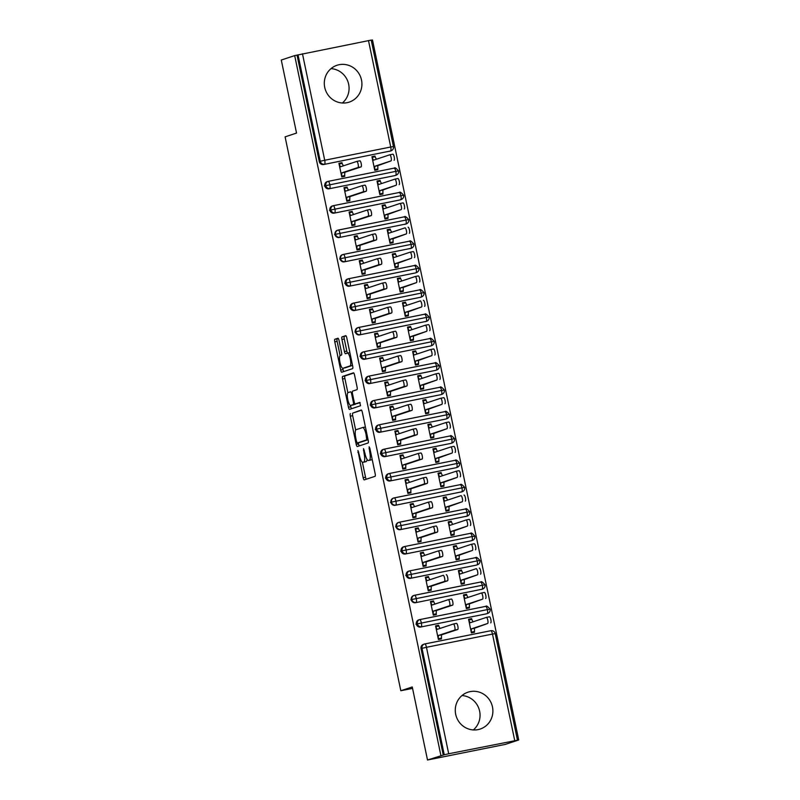 <?xml version="1.0" encoding="UTF-8"?>
<svg xmlns="http://www.w3.org/2000/svg" width="800" height="800" viewBox="0 0 800 800"><rect width="100%" height="100%" fill="white"/><g stroke="black" fill="none" stroke-linecap="round" stroke-linejoin="round"><path stroke-width="1.2" d="M357.93 450.49L363.16 477.7A2.44 0.63 -101.3 0 0 364.25 479.89L375.07 476.31A2.44 0.63 -101.3 0 0 375.17 473.72L369.87 448.33L369.11 446.79L369.71 451.9A7.82 2.01 -101.3 0 1 369.39 460.18L368.49 460.48A7.82 2.01 -101.3 0 1 368.43 460.49A7.82 2.01 -101.3 0 1 364.97 453.47L363.53 448.64L364.13 453.74A7.82 2.01 -101.3 0 1 363.81 462.03L362.91 462.32A7.82 2.01 -101.3 0 1 362.85 462.34A7.82 2.01 -101.3 0 1 359.39 455.31L357.93 450.49M331 68.63A19.41 18.75 -108.3 0 1 348.65 84.25A19.41 18.75 -108.3 0 1 342.37 103M361.5 80.01A19.41 18.75 -108.3 0 1 349.2 102.12A19.41 18.75 -108.3 0 1 324.72 87.38A19.41 18.75 -108.3 0 1 337.01 65.27A19.41 18.75 -108.3 0 1 361.5 80.01M473.34 729.93A19.41 18.75 71.7 0 0 479.63 711.18A19.41 18.75 71.7 0 0 461.97 695.56M492.47 706.93A19.41 18.75 -108.3 0 1 480.18 729.05A19.41 18.75 -108.3 0 1 455.69 714.31A19.41 18.75 -108.3 0 1 467.98 692.19A19.41 18.75 -108.3 0 1 492.47 706.93M339.02 340.44A2.44 0.63 -101.3 0 0 337.93 338.24A2.44 0.63 -101.3 0 0 337.92 338.24L334.88 339.25A2.44 0.63 -101.3 0 0 334.78 341.84L340.67 370.04A2.44 0.63 -101.3 0 0 341.75 372.23L352.58 368.65A2.44 0.63 -101.3 0 0 352.68 366.06L346.79 337.86A2.44 0.63 -101.3 0 0 345.71 335.67L342.03 336.88A2.44 0.63 -101.3 0 0 341.93 339.47L344.45 351.54A2.44 0.63 -101.3 0 0 345.53 353.74L347.36 353.13A6.53 1.68 -101.3 0 1 347.42 353.12A6.53 1.68 -101.3 0 1 350.33 359.09A6.53 1.68 -101.3 0 1 350.04 365.92L342.92 368.27A6.53 1.68 -101.3 0 1 342.87 368.28A6.53 1.68 -101.3 0 1 339.96 362.31A6.53 1.68 -101.3 0 1 340.25 355.49L341.44 355.09A2.44 0.63 -101.3 0 0 341.54 352.5L339.02 340.44M514.72 740.52L492.48 634.07L426.46 647.3L448.7 753.76L518.72 739.97L505.32 744.4L427.51 760L444.25 754.77L422.01 648.32L421.03 648.64L443.27 755.1M427.51 760L412.26 686.96L400.82 690.74L285.1 136.86L296.54 133.07L281.28 60.03L294.68 55.6L440.91 755.57M350.41 413.57A2.44 0.63 -101.3 0 0 350.31 416.16L356.2 444.36A2.44 0.63 -101.3 0 0 357.28 446.55L368.11 442.97A2.44 0.63 -101.3 0 0 368.21 440.39L362.32 412.19A2.44 0.63 -101.3 0 0 361.24 409.99A2.44 0.63 -101.3 0 0 361.22 410L352.77 413.1A2.44 0.63 -101.3 0 0 352.67 415.69L355.67 430.08M348.44 407.2L342.55 379A2.44 0.63 -101.3 0 1 342.65 376.41L353.45 372.83A2.44 0.63 -101.3 0 0 353.45 372.83A2.44 0.63 -101.3 0 1 354.55 375.03L357.08 387.09A2.44 0.63 -101.3 0 1 356.97 389.68L352.59 391.13A2.44 0.63 -101.3 0 0 352.49 393.72L354.16 401.73A2.44 0.63 -101.3 0 0 355.24 403.92A2.44 0.63 -101.3 0 0 355.26 403.92L359.83 402.41L360.52 405.75L349.54 409.39A2.44 0.63 -101.3 0 1 349.52 409.39A2.44 0.63 -101.3 0 1 348.44 407.2L350.79 406.72L350.53 405.44M400.82 690.74L412.55 688.39M448.7 753.76L444.25 754.77M294.68 55.6L371.22 40.09L393.46 146.55L390.73 147.01L368.49 40.55M371.26 40.25L372.49 40L518.72 739.97M471.63 618.64L468.57 619.26L471.41 632.89L474.48 632.28L474.46 628.25L487.66 623.48A3.11 0.8 -101.3 0 0 487.8 620.24A3.11 0.8 -101.3 0 0 486.41 617.39A3.11 0.8 -101.3 0 0 486.39 617.4L470.12 622.78L468.72 619.99L471.78 619.38L471.63 618.64L468.64 619.63M453.43 624.01L456.45 623.4A3.11 0.8 78.7 0 1 456.47 623.39A3.11 0.8 78.7 0 1 457.86 626.24A3.11 0.8 78.7 0 1 457.72 629.49L441.45 634.87L441.47 638.9L438.4 639.51L435.56 625.88L438.62 625.26L435.63 626.25M457.72 629.49L454.65 630.1A3.11 0.8 -101.3 0 0 454.79 626.85A3.11 0.8 -101.3 0 0 453.4 624.01L437.11 629.4L435.71 626.61L438.77 625.99L438.62 625.26M297.04 55.13L319.28 161.58L320.26 161.26L298.02 54.8M323.58 164.53L390.57 150.97L323.58 164.53A3.73 3.61 -108.3 0 1 319.28 161.58M421.03 648.64A3.73 3.61 -108.3 0 1 423.39 644.39L424.37 644.06A3.73 3.61 -108.3 0 1 424.78 643.95A3.73 0.96 -101.3 0 0 424.78 643.95A3.73 3.73 0 0 0 424.37 644.06A3.73 3.61 -108.3 0 0 422.01 648.32L426.46 647.3A3.73 0.96 -101.3 0 0 424.81 643.95L490.83 630.71A3.73 0.96 -101.3 0 0 490.8 630.72L424.84 643.94M302.47 53.79L324.71 160.25L390.73 147.01A3.73 0.96 -101.3 0 1 390.57 150.97A3.73 3.61 71.7 0 0 390.98 150.86L390 151.18A3.73 3.61 -108.3 0 1 389.59 151.29M324.36 185.93L395.81 171.36A3.73 0.96 -101.3 0 1 395.66 175.31A3.73 3.61 71.7 0 0 396.07 175.2L395.09 175.53A3.73 3.61 -108.3 0 1 394.68 175.64L328.66 188.87A3.73 3.61 -108.3 0 1 326.75 181.8L327.73 181.48A3.73 3.61 -108.3 0 1 328.14 181.37L328.14 181.37A3.73 0.96 -101.3 0 0 328.14 181.37L394.19 168.12A3.73 0.96 -101.3 0 0 394.16 168.13L328.2 181.35M328.66 188.87L394.68 175.64M374.99 156.06L371.93 156.67L374.77 170.31L377.84 169.69L377.82 165.66L391.02 160.9A3.11 0.8 -101.3 0 0 391.16 157.65A3.11 0.8 -101.3 0 0 389.77 154.8A3.11 0.8 -101.3 0 0 389.75 154.81L373.48 160.19L372.08 157.4L375.14 156.79L374.99 156.06L372 157.04M356.79 161.42L359.81 160.81A3.11 0.8 78.7 0 1 359.83 160.81A3.11 0.8 78.7 0 1 361.22 163.65A3.11 0.8 78.7 0 1 361.08 166.9L358.01 167.51A3.11 0.8 -101.3 0 0 358.15 164.27A3.11 0.8 -101.3 0 0 356.76 161.42A3.11 0.8 -101.3 0 0 356.74 161.43L340.47 166.81L339.07 164.02L342.13 163.41L341.98 162.67L338.92 163.29L341.77 176.92L344.83 176.31L344.68 175.58L341.69 176.57M329.45 210.28L400.9 195.7A3.73 0.96 -101.3 0 1 400.75 199.66A3.73 3.61 71.7 0 0 401.15 199.55L400.18 199.88A3.73 3.61 -108.3 0 1 399.77 199.98L333.75 213.22A3.73 3.61 -108.3 0 1 331.84 206.15L332.82 205.82A3.73 3.61 -108.3 0 1 333.22 205.71L333.23 205.71A3.73 0.96 -101.3 0 0 333.23 205.71L399.27 192.47A3.73 0.96 -101.3 0 0 399.25 192.48L333.29 205.7M333.75 213.22L399.77 199.98M380.08 180.4L377.01 181.02L379.86 194.65L382.93 194.04L382.9 190.01L396.11 185.24A3.11 0.8 -101.3 0 0 396.25 181.99A3.11 0.8 -101.3 0 0 394.86 179.15A3.11 0.8 -101.3 0 0 394.84 179.16L378.57 184.54L377.16 181.75L380.23 181.13L380.08 180.4L377.09 181.39M361.88 185.76L364.89 185.16A3.11 0.8 78.7 0 1 364.92 185.15A3.11 0.8 78.7 0 1 366.3 188A3.11 0.8 78.7 0 1 366.16 191.25L363.1 191.86A3.11 0.8 -101.3 0 0 363.24 188.61A3.11 0.8 -101.3 0 0 361.85 185.77L345.56 191.16L344.16 188.37L347.22 187.75L347.07 187.02L344 187.64L346.85 201.27L349.92 200.66L349.76 199.93L346.78 200.91M338.84 237.57A3.73 3.61 -108.3 0 1 336.92 230.49L337.9 230.17A3.73 3.61 -108.3 0 1 338.31 230.06L338.31 230.06A3.73 0.96 -101.3 0 1 338.34 230.05L404.33 216.82A3.73 0.96 -101.3 0 0 404.33 216.82C404.72 218.06 403.72 213.83 408.72 219.59L405.99 220.05A3.73 0.96 -101.3 0 0 404.36 216.82L337.9 230.17A3.73 3.61 -108.3 0 0 335.51 234.3L405.99 220.05A3.73 0.96 -101.3 0 1 405.83 224.01L338.84 237.57L405.83 224.01A3.73 3.61 71.7 0 0 406.24 223.9L405.26 224.22A3.73 3.61 -108.3 0 1 404.85 224.33M385.16 204.75L382.1 205.36L384.95 219L388.01 218.38L387.99 214.36L401.19 209.59A3.11 0.8 -101.3 0 0 401.33 206.34A3.11 0.8 -101.3 0 0 399.95 203.5A3.11 0.8 -101.3 0 0 399.92 203.5L383.65 208.89L382.25 206.1L385.32 205.48L385.16 204.75L382.18 205.74M370 209.5L366.94 210.11L369.98 209.51A3.11 0.8 78.7 0 1 370 209.5A3.11 0.8 78.7 0 1 371.39 212.34A3.11 0.8 78.7 0 1 371.25 215.59L368.18 216.21A3.11 0.8 -101.3 0 0 368.32 212.96A3.11 0.8 -101.3 0 0 366.94 210.11A3.11 0.8 -101.3 0 0 366.91 210.12L350.64 215.5L349.24 212.71L352.31 212.1L352.15 211.37L349.09 211.98L351.94 225.62L355 225L354.85 224.27L351.86 225.26M343.92 261.91A3.73 3.61 -108.3 0 1 342.01 254.84L342.99 254.52A3.73 3.61 -108.3 0 1 343.4 254.41L343.4 254.41A3.73 0.96 -101.3 0 1 343.43 254.4L409.42 241.17A3.73 0.96 -101.3 0 1 409.45 241.16C409.81 242.41 408.81 238.18 413.81 243.94L411.07 244.4A3.73 0.96 -101.3 0 0 409.45 241.16L342.99 254.52A3.73 3.61 -108.3 0 0 340.6 258.65L411.07 244.4A3.73 0.96 -101.3 0 1 410.92 248.35L343.92 261.91L410.92 248.35A3.73 3.61 71.7 0 0 411.33 248.24L410.35 248.57A3.73 3.61 -108.3 0 1 409.94 248.68M390.25 229.1L387.18 229.71L390.03 243.35L393.1 242.73L393.07 238.7L406.28 233.94A3.11 0.8 -101.3 0 0 406.42 230.69A3.11 0.8 -101.3 0 0 405.03 227.84A3.11 0.8 -101.3 0 0 405.01 227.85L388.74 233.23L387.34 230.44L390.4 229.83L390.25 229.1L387.26 230.09M372.05 234.46L375.06 233.85A3.11 0.8 78.7 0 1 375.09 233.85A3.11 0.8 78.7 0 1 376.47 236.69A3.11 0.8 78.7 0 1 376.34 239.94L373.27 240.55A3.11 0.8 -101.3 0 0 373.41 237.31A3.11 0.8 -101.3 0 0 372.02 234.46L355.73 239.85L354.33 237.06L357.39 236.45L357.24 235.72L354.18 236.33L357.02 249.96L360.09 249.35L359.94 248.62L356.95 249.61M344.71 283.32L416.16 268.74A3.73 0.96 -101.3 0 1 416 272.7A3.73 3.61 71.7 0 0 416.41 272.59L415.44 272.92A3.73 3.61 -108.3 0 1 415.03 273.02L349.01 286.26A3.73 3.61 -108.3 0 1 347.1 279.19L348.07 278.86A3.73 3.61 -108.3 0 1 348.48 278.75L348.49 278.75A3.73 0.96 -101.3 0 0 348.49 278.75L414.53 265.51A3.73 0.96 -101.3 0 0 414.5 265.52L348.55 278.74M349.01 286.26L415.03 273.02M395.34 253.44L392.27 254.06L395.12 267.69L398.18 267.08L398.16 263.05L411.37 258.28A3.11 0.8 -101.3 0 0 411.51 255.03A3.11 0.8 -101.3 0 0 410.12 252.19A3.11 0.8 -101.3 0 0 410.09 252.2L393.82 257.58L392.42 254.79L395.49 254.17L395.34 253.44L392.35 254.43M377.14 258.8L380.15 258.2A3.11 0.8 78.7 0 1 380.18 258.19A3.11 0.8 78.7 0 1 381.56 261.04A3.11 0.8 78.7 0 1 381.42 264.29L378.36 264.9A3.11 0.8 -101.3 0 0 378.5 261.65A3.11 0.8 -101.3 0 0 377.11 258.81L360.82 264.2L359.41 261.41L362.48 260.79L362.33 260.06L359.26 260.68L362.11 274.31L365.18 273.7L365.02 272.97L362.04 273.95M349.79 307.66L421.25 293.09A3.73 0.96 -101.3 0 1 421.09 297.05A3.73 3.61 71.7 0 0 421.5 296.94L420.52 297.26A3.73 3.61 -108.3 0 1 420.11 297.37L354.09 310.61A3.73 3.61 -108.3 0 1 352.18 303.53L353.16 303.21A3.73 3.61 -108.3 0 1 353.57 303.1L353.57 303.1A3.73 0.96 -101.3 0 1 353.6 303.09L419.62 289.86A3.73 0.96 -101.3 0 0 419.59 289.86C419.98 291.1 418.98 286.87 423.98 292.63L421.25 293.09A3.73 0.96 -101.3 0 0 419.62 289.86L353.63 303.09M354.09 310.61L420.11 297.37M400.42 277.79L397.36 278.41L400.21 292.04L403.27 291.42L403.25 287.4L416.45 282.63A3.11 0.8 -101.3 0 0 416.59 279.38A3.11 0.8 -101.3 0 0 415.21 276.54A3.11 0.8 -101.3 0 0 415.18 276.54L398.91 281.93L397.51 279.14L400.58 278.52L400.42 277.79L397.44 278.78M385.26 282.54L382.2 283.15L385.24 282.55A3.11 0.8 78.7 0 1 385.26 282.54A3.11 0.8 78.7 0 1 386.65 285.38A3.11 0.8 78.7 0 1 386.51 288.63L383.44 289.25A3.11 0.8 -101.3 0 0 383.58 286A3.11 0.8 -101.3 0 0 382.2 283.15A3.11 0.8 -101.3 0 0 382.17 283.16L365.9 288.54L364.5 285.75L367.57 285.14L367.41 284.41L364.35 285.02L367.2 298.66L370.26 298.04L370.11 297.31L367.12 298.3M359.18 334.95A3.73 3.61 -108.3 0 1 357.27 327.88L358.25 327.56A3.73 3.61 -108.3 0 1 358.66 327.45L358.66 327.45A3.73 0.96 -101.3 0 1 358.69 327.44L424.68 314.21A3.73 0.96 -101.3 0 0 424.68 314.21C425.07 315.45 424.07 311.22 429.07 316.98L426.33 317.44A3.73 0.96 -101.3 0 0 424.71 314.2L358.25 327.56A3.73 3.61 -108.3 0 0 355.86 331.69L426.33 317.44A3.73 0.96 -101.3 0 1 426.18 321.39L359.18 334.95L426.18 321.39A3.73 3.61 71.7 0 0 426.59 321.29L425.61 321.61A3.73 3.61 -108.3 0 1 425.2 321.72M405.51 302.14L402.44 302.75L405.29 316.39L408.36 315.77L408.33 311.74L421.54 306.98A3.11 0.8 -101.3 0 0 421.68 303.73A3.11 0.8 -101.3 0 0 420.29 300.88A3.11 0.8 -101.3 0 0 420.27 300.89L404 306.27L402.6 303.48L405.66 302.87L405.51 302.14L402.52 303.13M390.35 306.89L387.28 307.5L390.32 306.89A3.11 0.8 78.7 0 1 390.35 306.89A3.11 0.8 78.7 0 1 391.73 309.73A3.11 0.8 78.7 0 1 391.6 312.98L388.53 313.59A3.11 0.8 -101.3 0 0 388.67 310.35A3.11 0.8 -101.3 0 0 387.28 307.5A3.11 0.8 -101.3 0 0 387.26 307.51L370.99 312.89L369.59 310.1L372.65 309.49L372.5 308.76L369.43 309.37L372.28 323L375.35 322.39L375.2 321.66L372.21 322.65M359.97 356.36L431.42 341.78A3.73 0.96 -101.3 0 1 431.26 345.74A3.73 3.61 71.7 0 0 431.67 345.63L430.69 345.96A3.73 3.61 -108.3 0 1 430.28 346.06L364.27 359.3A3.73 3.61 -108.3 0 1 362.35 352.23L363.33 351.9A3.73 3.61 -108.3 0 1 363.74 351.79L363.75 351.79A3.73 0.96 -101.3 0 0 363.75 351.79L429.79 338.55A3.73 0.96 -101.3 0 0 429.76 338.56L363.8 351.78M364.27 359.3L430.28 346.06M410.6 326.48L407.53 327.1L410.38 340.73L413.44 340.12L413.42 336.09L426.63 331.32A3.11 0.8 -101.3 0 0 426.76 328.07A3.11 0.8 -101.3 0 0 425.38 325.23A3.11 0.8 -101.3 0 0 425.35 325.24L409.08 330.62L407.68 327.83L410.75 327.21L410.6 326.48L407.61 327.47M392.39 331.84L395.41 331.24A3.11 0.8 78.7 0 1 395.43 331.23A3.11 0.8 78.7 0 1 396.82 334.08A3.11 0.8 78.7 0 1 396.68 337.33L393.62 337.94A3.11 0.8 -101.3 0 0 393.76 334.69A3.11 0.8 -101.3 0 0 392.37 331.85L376.07 337.24L374.67 334.45L377.74 333.83L377.59 333.1L374.52 333.72L377.37 347.35L380.43 346.74L380.28 346.01L377.29 346.99M365.05 380.7L436.5 366.13A3.73 0.96 -101.3 0 1 436.35 370.09A3.73 3.61 71.7 0 0 436.76 369.98L435.78 370.3A3.73 3.61 -108.3 0 1 435.37 370.41L369.35 383.65A3.73 3.61 -108.3 0 1 367.44 376.57L368.42 376.25A3.73 3.61 -108.3 0 1 368.83 376.14L368.83 376.14A3.73 0.96 -101.3 0 0 368.83 376.14L434.88 362.9A3.73 0.96 -101.3 0 0 434.85 362.9L368.89 376.13M369.35 383.65L435.37 370.41M415.68 350.83L412.62 351.45L415.46 365.08L418.53 364.46L418.51 360.44L431.71 355.67A3.11 0.8 -101.3 0 0 431.85 352.42A3.11 0.8 -101.3 0 0 430.46 349.58A3.11 0.8 -101.3 0 0 430.44 349.58L414.17 354.97L412.77 352.18L415.83 351.56L415.68 350.83L412.69 351.82M397.48 356.19L400.5 355.59A3.11 0.8 78.7 0 1 400.52 355.58A3.11 0.8 78.7 0 1 401.91 358.43A3.11 0.8 78.7 0 1 401.77 361.67L398.7 362.29A3.11 0.8 -101.3 0 0 398.84 359.04A3.11 0.8 -101.3 0 0 397.46 356.2L381.16 361.58L379.76 358.79L382.82 358.18L382.67 357.45L379.61 358.06L382.46 371.7L385.52 371.08L385.37 370.35L382.38 371.34M370.14 405.05L441.59 390.48A3.73 0.96 -101.3 0 1 441.44 394.43A3.73 3.61 71.7 0 0 441.85 394.33L440.87 394.65A3.73 3.61 -108.3 0 1 440.46 394.76L374.44 407.99A3.73 3.61 -108.3 0 1 372.53 400.92L373.51 400.6A3.73 3.61 -108.3 0 1 373.92 400.49L373.92 400.49A3.73 0.96 -101.3 0 1 373.95 400.48L439.97 387.24A3.73 0.96 -101.3 0 0 439.94 387.25C440.33 388.49 439.32 384.26 444.33 390.02L441.59 390.48A3.73 0.96 -101.3 0 0 439.97 387.24L373.98 400.48M374.44 407.99L440.46 394.76M420.77 375.18L417.7 375.79L420.55 389.43L423.62 388.81L423.59 384.78L436.8 380.02A3.11 0.8 -101.3 0 0 436.94 376.77A3.11 0.8 -101.3 0 0 435.55 373.92A3.11 0.8 -101.3 0 0 435.53 373.93L419.26 379.31L417.86 376.52L420.92 375.91L420.77 375.18L417.78 376.17M405.61 379.93L402.54 380.54L405.58 379.93A3.11 0.8 78.7 0 1 405.61 379.93A3.11 0.8 78.7 0 1 406.99 382.77A3.11 0.8 78.7 0 1 406.85 386.02L403.79 386.63A3.11 0.8 -101.3 0 0 403.93 383.39A3.11 0.8 -101.3 0 0 402.54 380.54A3.11 0.8 -101.3 0 0 402.52 380.55L386.25 385.93L384.85 383.14L387.91 382.53L387.76 381.8L384.69 382.41L387.54 396.04L390.61 395.43L390.45 394.7L387.47 395.69M375.23 429.4L446.68 414.82A3.73 0.96 -101.3 0 1 446.52 418.78A3.73 3.61 71.7 0 0 446.93 418.67L445.95 419A3.73 3.61 -108.3 0 1 445.54 419.1L379.53 432.34A3.73 3.61 -108.3 0 1 377.61 425.27L378.59 424.94A3.73 3.61 -108.3 0 1 379 424.83L379 424.83A3.73 0.96 -101.3 0 1 379.03 424.83L445.05 411.59A3.73 0.96 -101.3 0 0 445.02 411.6L379.06 424.82M379.53 432.34L445.54 419.1M425.85 399.52L422.79 400.14L425.64 413.77L428.7 413.16L428.68 409.13L441.88 404.36A3.11 0.8 -101.3 0 0 442.02 401.12A3.11 0.8 -101.3 0 0 440.64 398.27A3.11 0.8 -101.3 0 0 440.61 398.28L424.34 403.66L422.94 400.87L426.01 400.25L425.85 399.52L422.87 400.51M410.69 404.27L407.63 404.89L410.67 404.28A3.11 0.8 78.7 0 1 410.69 404.27A3.11 0.8 78.7 0 1 412.08 407.12A3.11 0.8 78.7 0 1 411.94 410.37L408.88 410.98A3.11 0.8 -101.3 0 0 409.01 407.73A3.11 0.8 -101.3 0 0 407.63 404.89A3.11 0.8 -101.3 0 0 407.6 404.89L391.33 410.28L389.93 407.49L393 406.87L392.84 406.14L389.78 406.76L392.63 420.39L395.69 419.78L395.54 419.05L392.55 420.03M380.31 453.74L451.76 439.17A3.73 0.96 -101.3 0 1 451.61 443.13A3.73 3.61 71.7 0 0 452.02 443.02L451.04 443.34A3.73 3.61 -108.3 0 1 450.63 443.45L384.61 456.69A3.73 3.61 -108.3 0 1 382.7 449.61L383.68 449.29A3.73 3.61 -108.3 0 1 384.09 449.18L384.09 449.18A3.73 0.96 -101.3 0 1 384.12 449.17L450.14 435.94A3.73 0.96 -101.3 0 0 450.11 435.94L384.15 449.17M384.61 456.69L450.63 443.45M430.94 423.87L427.88 424.49L430.72 438.12L433.79 437.51L433.76 433.48L446.97 428.71A3.11 0.8 -101.3 0 0 447.11 425.46A3.11 0.8 -101.3 0 0 445.72 422.62A3.11 0.8 -101.3 0 0 445.7 422.62L429.43 428.01L428.03 425.22L431.09 424.6L430.94 423.87L427.95 424.86M412.74 429.23L415.76 428.63A3.11 0.8 78.7 0 1 415.78 428.62A3.11 0.8 78.7 0 1 417.17 431.47A3.11 0.8 78.7 0 1 417.03 434.71L413.96 435.33A3.11 0.8 -101.3 0 0 414.1 432.08A3.11 0.8 -101.3 0 0 412.71 429.24L396.42 434.62L395.02 431.83L398.08 431.22L397.93 430.49L394.87 431.1L397.71 444.74L400.78 444.12L400.63 443.39L397.64 444.38M385.4 478.09L456.85 463.52A3.73 0.96 -101.3 0 1 456.69 467.47A3.73 3.61 71.7 0 0 457.1 467.37L456.13 467.69A3.73 3.61 -108.3 0 1 455.72 467.8L389.7 481.03A3.73 3.61 -108.3 0 1 387.79 473.96L388.76 473.64A3.73 3.61 -108.3 0 1 389.17 473.53L389.18 473.53A3.73 0.96 -101.3 0 1 389.21 473.52L455.22 460.28A3.73 0.96 -101.3 0 0 455.19 460.29C455.58 461.53 454.58 457.3 459.59 463.06L456.85 463.52A3.73 0.96 -101.3 0 0 455.22 460.28L389.24 473.52M389.7 481.03L455.72 467.8M436.03 448.22L432.96 448.83L435.81 462.47L438.87 461.85L438.85 457.83L452.06 453.06A3.11 0.8 -101.3 0 0 452.2 449.81A3.11 0.8 -101.3 0 0 450.81 446.96A3.11 0.8 -101.3 0 0 450.79 446.97L434.51 452.35L433.11 449.56L436.18 448.95L436.03 448.22L433.04 449.21M417.83 453.58L420.84 452.97A3.11 0.8 78.7 0 1 420.87 452.97A3.11 0.8 78.7 0 1 422.25 455.81A3.11 0.8 78.7 0 1 422.11 459.06L419.05 459.68A3.11 0.8 -101.3 0 0 419.19 456.43A3.11 0.8 -101.3 0 0 417.8 453.58L401.51 458.97L400.11 456.18L403.17 455.57L403.02 454.84L399.95 455.45L402.8 469.08L405.87 468.47L405.71 467.74L402.73 468.73M394.78 505.38A3.73 3.61 -108.3 0 1 392.87 498.31L393.85 497.98A3.73 3.61 -108.3 0 1 394.26 497.87L394.26 497.87A3.73 0.96 -101.3 0 1 394.29 497.87L460.28 484.64A3.73 0.96 -101.3 0 0 460.28 484.64C460.67 485.88 459.67 481.64 464.67 487.41L461.94 487.86A3.73 0.96 -101.3 0 0 460.31 484.63L393.85 497.98A3.73 3.61 -108.3 0 0 391.46 502.11L461.94 487.86A3.73 0.96 -101.3 0 1 461.78 491.82L394.78 505.38L461.78 491.82A3.73 3.61 71.7 0 0 462.19 491.71L461.21 492.04A3.73 3.61 -108.3 0 1 460.8 492.14M441.11 472.56L438.05 473.18L440.9 486.81L443.96 486.2L443.94 482.17L457.14 477.4A3.11 0.8 -101.3 0 0 457.28 474.16A3.11 0.8 -101.3 0 0 455.9 471.31A3.11 0.8 -101.3 0 0 455.87 471.32L439.6 476.7L438.2 473.91L441.27 473.29L441.11 472.56L438.13 473.55M425.95 477.31L422.89 477.93L425.93 477.32A3.11 0.8 78.7 0 1 425.95 477.31A3.11 0.8 78.7 0 1 427.34 480.16A3.11 0.8 78.7 0 1 427.2 483.41L424.13 484.02A3.11 0.8 -101.3 0 0 424.27 480.77A3.11 0.8 -101.3 0 0 422.89 477.93A3.11 0.8 -101.3 0 0 422.86 477.94L406.59 483.32L405.19 480.53L408.26 479.91L408.1 479.18L405.04 479.8L407.89 493.43L410.95 492.82L410.8 492.09L407.81 493.07M399.87 529.73A3.73 3.61 -108.3 0 1 397.96 522.65L398.94 522.33A3.73 3.61 -108.3 0 1 399.35 522.22L399.35 522.22A3.73 0.96 -101.3 0 1 399.38 522.21L465.37 508.98A3.73 0.96 -101.3 0 1 465.4 508.98C465.76 510.23 464.76 505.99 469.76 511.75L467.02 512.21A3.73 0.96 -101.3 0 0 465.4 508.98L398.94 522.33A3.73 3.61 -108.3 0 0 396.55 526.46L467.02 512.21A3.73 0.96 -101.3 0 1 466.87 516.17L399.87 529.73L466.87 516.17A3.73 3.61 71.7 0 0 467.28 516.06L466.3 516.38A3.73 3.61 -108.3 0 1 465.89 516.49M446.2 496.91L443.13 497.53L445.98 511.16L449.05 510.55L449.02 506.52L462.23 501.75A3.11 0.8 -101.3 0 0 462.37 498.5A3.11 0.8 -101.3 0 0 460.98 495.66A3.11 0.8 -101.3 0 0 460.96 495.66L444.69 501.05L443.29 498.26L446.35 497.64L446.2 496.91L443.21 497.9M428 502.27L431.01 501.67A3.11 0.8 78.7 0 1 431.04 501.66A3.11 0.8 78.7 0 1 432.42 504.51A3.11 0.8 78.7 0 1 432.29 507.75L429.22 508.37A3.11 0.8 -101.3 0 0 429.36 505.12A3.11 0.8 -101.3 0 0 427.97 502.28L411.68 507.66L410.28 504.87L413.34 504.26L413.19 503.53L410.13 504.14L412.97 517.78L416.04 517.16L415.89 516.43L412.9 517.42M400.66 551.13L472.11 536.56A3.73 0.96 -101.3 0 1 471.95 540.51A3.73 3.61 71.7 0 0 472.36 540.41L471.38 540.73A3.73 3.61 -108.3 0 1 470.98 540.84L404.96 554.07A3.73 3.61 -108.3 0 1 403.05 547L404.02 546.68A3.73 3.61 -108.3 0 1 404.43 546.57L404.44 546.57A3.73 0.96 -101.3 0 0 404.44 546.57L470.48 533.32A3.73 0.96 -101.3 0 0 470.45 533.33L404.49 546.56M404.96 554.07L470.98 540.84M451.29 521.26L448.22 521.87L451.07 535.51L454.13 534.89L454.11 530.87L467.32 526.1A3.11 0.8 -101.3 0 0 467.45 522.85A3.11 0.8 -101.3 0 0 466.07 520A3.11 0.8 -101.3 0 0 466.04 520.01L449.77 525.39L448.37 522.6L451.44 521.99L451.29 521.26L448.3 522.25M433.08 526.62L436.1 526.01A3.11 0.8 78.7 0 1 436.12 526.01A3.11 0.8 78.7 0 1 437.51 528.85A3.11 0.8 78.7 0 1 437.37 532.1L434.31 532.72A3.11 0.8 -101.3 0 0 434.45 529.47A3.11 0.8 -101.3 0 0 433.06 526.62A3.11 0.8 -101.3 0 0 433.04 526.63L416.76 532.01L415.36 529.22L418.43 528.61L418.28 527.88L415.21 528.49L418.06 542.12L421.12 541.51L420.97 540.78L417.99 541.77M405.74 575.48L477.19 560.91A3.73 0.96 -101.3 0 1 477.04 564.86A3.73 3.61 71.7 0 0 477.45 564.75L476.47 565.08A3.73 3.61 -108.3 0 1 476.06 565.18L410.04 578.42A3.73 3.61 -108.3 0 1 408.13 571.35L409.11 571.02A3.73 3.61 -108.3 0 1 409.52 570.91L409.52 570.91A3.73 0.96 -101.3 0 1 409.55 570.91L475.57 557.67A3.73 0.96 -101.3 0 0 475.54 557.68L409.58 570.9M410.04 578.42L476.06 565.18M456.37 545.6L453.31 546.22L456.16 559.85L459.22 559.24L459.2 555.21L472.4 550.44A3.11 0.8 -101.3 0 0 472.54 547.2A3.11 0.8 -101.3 0 0 471.15 544.35A3.11 0.8 -101.3 0 0 471.13 544.36L454.86 549.74L453.46 546.95L456.52 546.34L456.37 545.6L453.38 546.59M441.21 550.35L438.15 550.97L441.19 550.36A3.11 0.8 78.7 0 1 441.21 550.35A3.11 0.8 78.7 0 1 442.6 553.2A3.11 0.8 78.7 0 1 442.46 556.45L439.39 557.06A3.11 0.8 -101.3 0 0 439.53 553.81A3.11 0.8 -101.3 0 0 438.15 550.97A3.11 0.8 -101.3 0 0 438.12 550.98L421.85 556.36L420.45 553.57L423.52 552.95L423.36 552.22L420.3 552.84L423.15 566.47L426.21 565.86L426.06 565.13L423.07 566.11M415.13 602.77A3.73 3.61 -108.3 0 1 413.22 595.69L414.2 595.37A3.73 3.61 -108.3 0 1 414.61 595.26L414.61 595.26A3.73 0.96 -101.3 0 1 414.64 595.25L480.63 582.02A3.73 0.96 -101.3 0 0 480.63 582.02C481.02 583.27 480.01 579.03 485.02 584.79L482.28 585.25A3.73 0.96 -101.3 0 0 480.66 582.02L414.2 595.37A3.73 3.61 -108.3 0 0 411.81 599.5L482.28 585.25A3.73 0.96 -101.3 0 1 482.13 589.21L415.13 602.77L482.13 589.21A3.73 3.61 71.7 0 0 482.54 589.1L481.56 589.42A3.73 3.61 -108.3 0 1 481.15 589.53M461.46 569.95L458.39 570.57L461.24 584.2L464.31 583.59L464.28 579.56L477.49 574.79A3.11 0.8 -101.3 0 0 477.63 571.54A3.11 0.8 -101.3 0 0 476.24 568.7A3.11 0.8 -101.3 0 0 476.22 568.7L459.95 574.09L458.55 571.3L461.61 570.68L461.46 569.95L458.47 570.94M446.3 574.7L446.27 574.71A3.11 0.8 78.7 0 1 446.3 574.7A3.11 0.8 78.7 0 1 447.68 577.55A3.11 0.8 78.7 0 1 447.54 580.79L444.48 581.41A3.11 0.8 -101.3 0 0 444.62 578.16A3.11 0.8 -101.3 0 0 443.23 575.32A3.11 0.8 -101.3 0 0 443.21 575.32L426.94 580.7L425.54 577.91L428.6 577.3L428.45 576.57L425.38 577.18L428.23 590.82L431.3 590.2L431.14 589.47L428.16 590.46M415.92 624.17L487.37 609.6A3.73 0.96 -101.3 0 1 487.21 613.55A3.73 3.61 71.7 0 0 487.62 613.45L486.64 613.77A3.73 3.61 -108.3 0 1 486.23 613.88L420.22 627.11A3.73 3.61 -108.3 0 1 418.3 620.04L419.28 619.72A3.73 3.61 -108.3 0 1 419.69 619.61L419.69 619.61A3.73 0.96 -101.3 0 0 419.69 619.61L485.74 606.36A3.73 0.96 -101.3 0 0 485.71 606.37L419.75 619.6M420.22 627.11L486.23 613.88M466.54 594.3L463.48 594.91L466.33 608.55L469.39 607.93L469.37 603.91L482.57 599.14A3.11 0.8 -101.3 0 0 482.71 595.89A3.11 0.8 -101.3 0 0 481.33 593.04A3.11 0.8 -101.3 0 0 481.3 593.05L465.03 598.43L463.63 595.64L466.7 595.03L466.54 594.3L463.56 595.29M448.34 599.66L451.36 599.05A3.11 0.8 78.7 0 1 451.38 599.05A3.11 0.8 78.7 0 1 452.77 601.89A3.11 0.8 78.7 0 1 452.63 605.14L449.57 605.76A3.11 0.8 -101.3 0 0 449.7 602.51A3.11 0.8 -101.3 0 0 448.32 599.66L432.02 605.05L430.62 602.26L433.69 601.65L433.54 600.92L430.47 601.53L433.32 615.16L436.38 614.55L436.23 613.82L433.24 614.81M490.1 609.14C485.1 603.38 486.1 607.61 485.74 606.36A3.73 0.96 -101.3 0 1 487.37 609.6L490.1 609.14A3.73 3.73 0 0 1 487.62 613.45M433.54 600.92L430.55 601.9M428.45 576.57L425.46 577.56M423.36 552.22L420.38 553.21M418.28 527.88L415.29 528.86M413.19 503.53L410.2 504.52M408.1 479.18L405.12 480.17M403.02 454.84L400.03 455.82M397.93 430.49L394.94 431.48M392.84 406.14L389.86 407.13M387.76 381.8L384.77 382.78M382.67 357.45L379.69 358.44M377.59 333.1L374.6 334.09M372.5 308.76L369.51 309.74M367.41 284.41L364.43 285.4M362.33 260.06L359.34 261.05M357.24 235.72L354.25 236.7M352.15 211.37L349.17 212.36M347.07 187.02L344.08 188.01M341.98 162.67L338.99 163.66M410.83 599.82L411.81 599.5A3.73 3.61 -108.3 0 0 416.11 602.44A3.73 0.96 -101.3 0 0 416.26 598.49A3.73 0.96 -101.3 0 0 414.64 595.25M479.93 560.45C474.93 554.68 475.93 558.92 475.57 557.67A3.73 0.96 -101.3 0 1 477.19 560.91L479.93 560.45A3.73 3.73 0 0 1 477.45 564.75M474.84 536.1C469.84 530.34 470.84 534.57 470.48 533.32A3.73 0.96 -101.3 0 1 472.11 536.56L474.84 536.1A3.73 3.73 0 0 1 472.36 540.41M395.57 526.78L396.55 526.46A3.73 3.61 -108.3 0 0 400.85 529.4A3.73 0.96 -101.3 0 0 401 525.45A3.73 0.96 -101.3 0 0 399.38 522.21M390.48 502.44L391.46 502.11A3.73 3.61 -108.3 0 0 395.76 505.06A3.73 0.96 -101.3 0 0 395.92 501.1A3.73 0.96 -101.3 0 0 394.29 497.87M454.5 438.71C449.5 432.95 450.5 437.19 450.14 435.94A3.73 0.96 -101.3 0 1 451.76 439.17L454.5 438.71A3.73 3.73 0 0 1 452.02 443.02M449.41 414.36C444.41 408.6 445.41 412.84 445.05 411.59A3.73 0.96 -101.3 0 1 446.68 414.82L449.41 414.36A3.73 3.73 0 0 1 446.93 418.67M439.24 365.67C434.24 359.91 435.24 364.15 434.88 362.9A3.73 0.96 -101.3 0 1 436.5 366.13L439.24 365.67A3.73 3.73 0 0 1 436.76 369.98M434.15 341.32C429.15 335.56 430.15 339.8 429.79 338.55A3.73 0.96 -101.3 0 1 431.42 341.78L434.15 341.32A3.73 3.73 0 0 1 431.67 345.63M354.88 332.01L355.86 331.69A3.73 3.61 -108.3 0 0 360.16 334.63A3.73 0.96 -101.3 0 0 360.31 330.67A3.73 0.96 -101.3 0 0 358.69 327.44M418.9 268.28C413.89 262.52 414.89 266.76 414.53 265.51A3.73 0.96 -101.3 0 1 416.16 268.74L418.9 268.28A3.73 3.73 0 0 1 416.41 272.59M339.62 258.97L340.6 258.65A3.73 3.61 -108.3 0 0 344.9 261.59A3.73 0.96 -101.3 0 0 345.05 257.63A3.73 0.96 -101.3 0 0 343.43 254.4M334.54 234.62L335.51 234.3A3.73 3.61 -108.3 0 0 339.81 237.24A3.73 0.96 -101.3 0 0 339.97 233.29A3.73 0.96 -101.3 0 0 338.34 230.05M403.64 195.24C398.63 189.48 399.64 193.72 399.27 192.47A3.73 0.96 -101.3 0 1 400.9 195.7L403.64 195.24A3.73 3.73 0 0 1 401.15 199.55M398.55 170.9C393.55 165.13 394.55 169.37 394.19 168.12A3.73 0.96 -101.3 0 1 395.81 171.36L398.55 170.9A3.73 3.73 0 0 1 396.07 175.2M365.14 461.88A7.82 2.01 -101.3 0 0 365.2 461.87A7.82 2.01 -101.3 0 0 365.26 461.85L362.91 462.32M367.03 459.34A7.82 2.01 -101.3 0 1 366.16 461.55L365.26 461.85M370.72 460.03A7.82 2.01 -101.3 0 0 370.79 460.02A7.82 2.01 -101.3 0 0 370.85 460L368.49 460.48M372.17 459.33A7.82 2.01 -101.3 0 1 371.75 459.71L370.85 460M362.39 462.25L365.52 477.22A2.44 0.63 -101.3 0 0 366.28 479.22M361.56 410.19L352.77 413.1M358.33 442.77L358.56 443.89A2.44 0.63 -101.3 0 0 359.31 445.88M356.49 441.45L357.26 442.99L366.75 439.85L366.09 434.57A7.82 2.01 -101.3 0 0 362.64 427.54A7.82 2.01 -101.3 0 0 362.58 427.56L356.09 429.7A7.82 2.01 -101.3 0 0 355.77 437.99L356.49 441.45M359.59 442.52L368.07 439.72M365.45 427.16A7.82 2.01 -101.3 0 0 364.99 427.07A7.82 2.01 -101.3 0 0 364.93 427.09L362.7 427.53M347.87 392.74L344.9 378.52L342.55 379M353.8 373.03L345 375.94A2.44 0.63 -101.3 0 0 344.9 378.52M357.6 403.45L355.24 403.92L357.62 403.44A2.44 0.63 -101.3 0 0 357.6 403.45A2.44 0.63 -101.3 0 0 357.62 403.44L360.12 402.62M348.04 392.64A6.53 1.68 -101.3 0 0 347.75 399.46A6.53 1.68 -101.3 0 0 350.66 405.44A6.53 1.68 -101.3 0 0 350.71 405.42L353.22 404.59A2.44 0.63 -101.3 0 0 353.32 402L351.65 394A2.44 0.63 -101.3 0 0 350.57 391.8A2.44 0.63 -101.3 0 0 350.55 391.81L348.04 392.64M352.97 404.97A6.53 1.68 -101.3 0 0 353.02 404.96A6.53 1.68 -101.3 0 0 353.07 404.95L350.71 405.42M355.78 403.81A2.44 0.63 -101.3 0 1 355.58 404.12L353.07 404.95M350.79 406.72A2.44 0.63 -101.3 0 0 351.55 408.72M345.17 367.82A6.53 1.68 -101.3 0 0 345.23 367.81A6.53 1.68 -101.3 0 0 345.28 367.8L342.92 368.27M352.54 365.37A6.53 1.68 -101.3 0 1 352.39 365.44L345.28 367.8M349.88 352.64A6.53 1.68 -101.3 0 0 349.77 352.65A6.53 1.68 -101.3 0 0 349.72 352.66L347.47 353.11M346.04 335.87L344.39 336.41A2.44 0.63 -101.3 0 0 344.29 339L346.81 351.07A2.44 0.63 -101.3 0 0 347.58 353.09M342.77 368.29L343.03 369.56A2.44 0.63 -101.3 0 0 343.79 371.56M338.26 338.44L337.24 338.78A2.44 0.63 -101.3 0 0 337.14 341.36L340.11 355.56M486.44 617.39L489.45 616.78A3.11 0.8 78.7 0 1 489.48 616.78A3.11 0.8 78.7 0 1 490.86 619.62A3.11 0.8 78.7 0 1 490.73 622.87M471.34 632.54L474.33 631.55L471.26 632.16L471.39 628.87L487.66 623.48M473.01 621.82L471.78 619.38M474.46 628.25L471.39 628.87M453.4 624.01A3.11 0.8 -101.3 0 0 453.38 624.02L456.47 623.39M454.65 630.1L438.38 635.48L438.25 638.78L441.32 638.17L438.33 639.15M438.77 625.99L440 628.44M438.38 635.48L441.45 634.87M484.39 592.43L481.33 593.04L484.37 592.44A3.11 0.8 78.7 0 1 484.39 592.43A3.11 0.8 78.7 0 1 485.78 595.27A3.11 0.8 78.7 0 1 485.64 598.52M466.25 608.19L469.24 607.2L466.18 607.82L466.3 604.52L482.57 599.14M467.93 597.48L466.7 595.03M469.37 603.91L466.3 604.52M479.31 568.08L479.28 568.09A3.11 0.8 78.7 0 1 479.31 568.08A3.11 0.8 78.7 0 1 480.69 570.93A3.11 0.8 78.7 0 1 480.55 574.18M461.17 583.84L464.15 582.86L461.09 583.47L461.22 580.17L477.49 574.79M462.84 573.13L461.61 570.68M464.28 579.56L461.22 580.17M471.18 544.35L474.2 543.74A3.11 0.8 78.7 0 1 474.22 543.74A3.11 0.8 78.7 0 1 475.61 546.58A3.11 0.8 78.7 0 1 475.47 549.83M456.08 559.5L459.07 558.51L456 559.12L456.13 555.83L472.4 550.44M457.75 548.78L456.52 546.34M459.2 555.21L456.13 555.83M466.09 520L469.11 519.4A3.11 0.8 78.7 0 1 469.13 519.39A3.11 0.8 78.7 0 1 470.52 522.23A3.11 0.8 78.7 0 1 470.38 525.48M450.99 535.15L453.98 534.16L450.92 534.78L451.04 531.48L467.32 526.1M452.67 524.44L451.44 521.99M454.11 530.87L451.04 531.48M448.32 599.66A3.11 0.8 -101.3 0 0 448.29 599.67L451.38 599.05M452.63 605.14L436.36 610.52L436.23 613.82L433.17 614.43L433.29 611.14L436.36 610.52M433.69 601.65L434.92 604.09M449.57 605.76L433.29 611.14M447.54 580.79L431.27 586.18L431.14 589.47L428.08 590.09L428.21 586.79L431.27 586.18M428.6 577.3L429.83 579.75M444.48 581.41L428.21 586.79M442.46 556.45L426.19 561.83L426.06 565.13L422.99 565.74L423.12 562.44L426.19 561.83M423.52 552.95L424.74 555.4M439.39 557.06L423.12 562.44M437.37 532.1L421.1 537.48L420.97 540.78L417.91 541.39L418.04 538.1L421.1 537.48M418.43 528.61L419.66 531.05M434.31 532.72L418.04 538.1M464.05 495.04L464.02 495.05A3.11 0.8 78.7 0 1 464.05 495.04A3.11 0.8 78.7 0 1 465.43 497.89A3.11 0.8 78.7 0 1 465.29 501.14M445.91 510.8L448.89 509.81L445.83 510.43L445.96 507.13L462.23 501.75M447.58 500.09L446.35 497.64M449.02 506.52L445.96 507.13M427.97 502.28A3.11 0.8 -101.3 0 0 427.95 502.28L431.04 501.66M432.29 507.75L416.01 513.14L415.89 516.43L412.82 517.05L412.95 513.75L416.01 513.14M413.34 504.26L414.57 506.71M429.22 508.37L412.95 513.75M458.96 470.7L455.9 471.31L458.94 470.7A3.11 0.8 78.7 0 1 458.96 470.7A3.11 0.8 78.7 0 1 460.35 473.54A3.11 0.8 78.7 0 1 460.21 476.79M440.82 486.46L443.81 485.47L440.74 486.08L440.87 482.79L457.14 477.4M442.49 475.74L441.27 473.29M443.94 482.17L440.87 482.79M427.2 483.41L410.93 488.79L410.8 492.09L407.73 492.7L407.86 489.4L410.93 488.79M408.26 479.91L409.48 482.36M424.13 484.02L407.86 489.4M450.83 446.96L453.85 446.36A3.11 0.8 78.7 0 1 453.87 446.35A3.11 0.8 78.7 0 1 455.26 449.19A3.11 0.8 78.7 0 1 455.12 452.44M435.74 462.11L438.72 461.12L435.66 461.74L435.79 458.44L452.06 453.06M437.41 451.4L436.18 448.95M438.85 457.83L435.79 458.44M417.8 453.58A3.11 0.8 -101.3 0 0 417.78 453.59L420.87 452.97M422.11 459.06L405.84 464.44L405.71 467.74L402.65 468.35L402.78 465.06L405.84 464.44M403.17 455.57L404.4 458.01M419.05 459.68L402.78 465.06M445.75 422.61L448.76 422.01A3.11 0.8 78.7 0 1 448.79 422A3.11 0.8 78.7 0 1 450.17 424.85A3.11 0.8 78.7 0 1 450.04 428.1M430.65 437.76L433.64 436.77L430.57 437.39L430.7 434.09L446.97 428.71M432.32 427.05L431.09 424.6M433.76 433.48L430.7 434.09M412.71 429.24A3.11 0.8 -101.3 0 0 412.69 429.24L415.78 428.62M417.03 434.71L400.76 440.1L400.63 443.39L397.56 444.01L397.69 440.71L400.76 440.1M398.08 431.22L399.31 433.67M413.96 435.33L397.69 440.71M443.7 397.66L440.64 398.27L443.68 397.66A3.11 0.8 78.7 0 1 443.7 397.66A3.11 0.8 78.7 0 1 445.09 400.5A3.11 0.8 78.7 0 1 444.95 403.75M425.56 413.42L428.55 412.43L425.48 413.04L425.61 409.75L441.88 404.36M427.24 402.7L426.01 400.25M428.68 409.13L425.61 409.75M411.94 410.37L395.67 415.75L395.54 419.05L392.48 419.66L392.6 416.36L395.67 415.75M393 406.87L394.23 409.32M408.88 410.98L392.6 416.36M435.58 373.92L438.59 373.32A3.11 0.8 78.7 0 1 438.62 373.31A3.11 0.8 78.7 0 1 440 376.15A3.11 0.8 78.7 0 1 439.86 379.4M420.48 389.07L423.46 388.08L420.4 388.7L420.53 385.4L436.8 380.02M422.15 378.36L420.92 375.91M423.59 384.78L420.53 385.4M406.85 386.02L390.58 391.4L390.45 394.7L387.39 395.31L387.52 392.02L390.58 391.4M387.91 382.53L389.14 384.97M403.79 386.63L387.52 392.02M430.49 349.57L433.51 348.97A3.11 0.8 78.7 0 1 433.53 348.96A3.11 0.8 78.7 0 1 434.92 351.81A3.11 0.8 78.7 0 1 434.78 355.06M415.39 364.72L418.38 363.73L415.31 364.35L415.44 361.05L431.71 355.67M417.06 354.01L415.83 351.56M418.51 360.44L415.44 361.05M397.46 356.2A3.11 0.8 -101.3 0 0 397.43 356.2L400.52 355.58M401.77 361.67L385.5 367.06L385.37 370.35L382.3 370.97L382.43 367.67L385.5 367.06M382.82 358.18L384.05 360.63M398.7 362.29L382.43 367.67M428.44 324.62L425.38 325.23L428.42 324.62A3.11 0.8 78.7 0 1 428.44 324.62A3.11 0.8 78.7 0 1 429.83 327.46A3.11 0.8 78.7 0 1 429.69 330.71M410.3 340.38L413.29 339.39L410.23 340L410.35 336.71L426.63 331.32M411.98 329.66L410.75 327.21M413.42 336.09L410.35 336.71M392.37 331.85A3.11 0.8 -101.3 0 0 392.34 331.85L395.43 331.23M396.68 337.33L380.41 342.71L380.28 346.01L377.22 346.62L377.35 343.32L380.41 342.71M377.74 333.83L378.97 336.28M393.62 337.94L377.35 343.32M423.36 300.27L423.33 300.28A3.11 0.8 78.7 0 1 423.36 300.27A3.11 0.8 78.7 0 1 424.74 303.11A3.11 0.8 78.7 0 1 424.6 306.36M405.22 316.03L408.2 315.04L405.14 315.66L405.27 312.36L421.54 306.98M406.89 305.32L405.66 302.87M408.33 311.74L405.27 312.36M391.6 312.98L375.32 318.36L375.2 321.66L372.13 322.27L372.26 318.98L375.32 318.36M372.65 309.49L373.88 311.93M388.53 313.59L372.26 318.98M415.23 276.53L418.25 275.93A3.11 0.8 78.7 0 1 418.27 275.92A3.11 0.8 78.7 0 1 419.66 278.77A3.11 0.8 78.7 0 1 419.52 282.02M400.13 291.68L403.12 290.69L400.05 291.31L400.18 288.01L416.45 282.63M401.8 280.97L400.58 278.52M403.25 287.4L400.18 288.01M386.51 288.63L370.24 294.02L370.11 297.31L367.04 297.93L367.17 294.63L370.24 294.02M367.57 285.14L368.79 287.59M383.44 289.25L367.17 294.63M410.14 252.19L413.16 251.58A3.11 0.8 78.7 0 1 413.18 251.58A3.11 0.8 78.7 0 1 414.57 254.42A3.11 0.8 78.7 0 1 414.43 257.67M395.04 267.34L398.03 266.35L394.97 266.96L395.1 263.67L411.37 258.28M396.72 256.62L395.49 254.17M398.16 263.05L395.1 263.67M377.11 258.81A3.11 0.8 -101.3 0 0 377.09 258.81L380.18 258.19M381.42 264.29L365.15 269.67L365.02 272.97L361.96 273.58L362.09 270.28L365.15 269.67M362.48 260.79L363.71 263.24M378.36 264.9L362.09 270.28M408.1 227.23L408.07 227.24A3.11 0.8 78.7 0 1 408.1 227.23A3.11 0.8 78.7 0 1 409.48 230.07A3.11 0.8 78.7 0 1 409.35 233.32M389.96 242.99L392.95 242L389.88 242.62L390.01 239.32L406.28 233.94M391.63 232.28L390.4 229.83M393.07 238.7L390.01 239.32M372.02 234.46A3.11 0.8 -101.3 0 0 372 234.47L375.09 233.85M376.34 239.94L360.07 245.32L359.94 248.62L356.87 249.23L357 245.94L360.07 245.32M357.39 236.45L358.62 238.89M373.27 240.55L357 245.94M403.01 202.88L399.95 203.5L402.99 202.89A3.11 0.8 78.7 0 1 403.01 202.88A3.11 0.8 78.7 0 1 404.4 205.73A3.11 0.8 78.7 0 1 404.26 208.98M384.87 218.64L387.86 217.65L384.79 218.27L384.92 214.97L401.19 209.59M386.54 207.93L385.32 205.48M387.99 214.36L384.92 214.97M371.25 215.59L354.98 220.98L354.85 224.27L351.79 224.89L351.91 221.59L354.98 220.98M352.31 212.1L353.54 214.55M368.18 216.21L351.91 221.59M394.89 179.15L397.9 178.54A3.11 0.8 78.7 0 1 397.93 178.54A3.11 0.8 78.7 0 1 399.31 181.38A3.11 0.8 78.7 0 1 399.17 184.63M379.79 194.3L382.77 193.31L379.71 193.92L379.84 190.63L396.11 185.24M381.46 183.58L380.23 181.13M382.9 190.01L379.84 190.63M361.85 185.77A3.11 0.8 -101.3 0 0 361.83 185.77L364.92 185.15M366.16 191.25L349.89 196.63L349.76 199.93L346.7 200.54L346.83 197.24L349.89 196.63M347.22 187.75L348.45 190.2M363.1 191.86L346.83 197.24M389.8 154.8L392.81 154.19A3.11 0.8 78.7 0 1 392.84 154.19A3.11 0.8 78.7 0 1 394.23 157.03A3.11 0.8 78.7 0 1 394.09 160.28M374.7 169.95L377.69 168.96L374.62 169.58L374.75 166.28L391.02 160.9M376.37 159.24L375.14 156.79M377.82 165.66L374.75 166.28M361.08 166.9L344.81 172.28L344.68 175.58L341.61 176.19L341.74 172.9L344.81 172.28M342.13 163.41L343.36 165.85M358.01 167.51L341.74 172.9M358.72 452.13L357.86 452.3M369.89 448.44L369.03 448.61M364.31 450.28L363.44 450.46M495.22 633.61L492.48 634.07A3.73 0.96 -101.3 0 0 490.83 630.71A3.73 3.73 0 0 1 495.22 633.61L517.45 740.06M320.26 161.26L324.71 160.25A3.73 0.96 -101.3 0 1 324.55 164.2A3.73 3.61 -108.3 0 1 320.26 161.26M421.19 626.79A3.73 0.96 -101.3 0 0 421.35 622.83A3.73 0.96 -101.3 0 0 419.72 619.6L419.28 619.72A3.73 3.61 -108.3 0 0 421.19 626.79M411.02 578.1A3.73 0.96 -101.3 0 0 411.18 574.14A3.73 0.96 -101.3 0 0 409.55 570.91L409.11 571.02A3.73 3.61 -108.3 0 0 411.02 578.1M405.94 553.75A3.73 0.96 -101.3 0 0 406.09 549.79A3.73 0.96 -101.3 0 0 404.46 546.56L404.02 546.68A3.73 3.61 -108.3 0 0 405.94 553.75M390.68 480.71A3.73 0.96 -101.3 0 0 390.83 476.75A3.73 0.96 -101.3 0 0 389.21 473.52L388.76 473.64A3.73 3.61 -108.3 0 0 390.68 480.71M385.59 456.36A3.73 0.96 -101.3 0 0 385.74 452.41A3.73 0.96 -101.3 0 0 384.12 449.17L383.68 449.29A3.73 3.61 -108.3 0 0 385.59 456.36M380.5 432.02A3.73 0.96 -101.3 0 0 380.66 428.06A3.73 0.96 -101.3 0 0 379.03 424.83L378.59 424.94A3.73 3.61 -108.3 0 0 380.5 432.02M375.42 407.67A3.73 0.96 -101.3 0 0 375.57 403.71A3.73 0.96 -101.3 0 0 373.95 400.48L373.51 400.6A3.73 3.61 -108.3 0 0 375.42 407.67M370.33 383.32A3.73 0.96 -101.3 0 0 370.49 379.37A3.73 0.96 -101.3 0 0 368.86 376.13L368.42 376.25A3.73 3.61 -108.3 0 0 370.33 383.32M365.25 358.98A3.73 0.96 -101.3 0 0 365.4 355.02A3.73 0.96 -101.3 0 0 363.77 351.79L363.33 351.9A3.73 3.61 -108.3 0 0 365.25 358.98M355.07 310.28A3.73 0.96 -101.3 0 0 355.23 306.33A3.73 0.96 -101.3 0 0 353.6 303.09L353.16 303.21A3.73 3.61 -108.3 0 0 355.07 310.28M349.99 285.94A3.73 0.96 -101.3 0 0 350.14 281.98A3.73 0.96 -101.3 0 0 348.52 278.75L348.07 278.86A3.73 3.61 -108.3 0 0 349.99 285.94M334.73 212.9A3.73 0.96 -101.3 0 0 334.88 208.94A3.73 0.96 -101.3 0 0 333.26 205.71L332.82 205.82A3.73 3.61 -108.3 0 0 334.73 212.9M329.64 188.55A3.73 0.96 -101.3 0 0 329.8 184.59A3.73 0.96 -101.3 0 0 328.17 181.36L327.73 181.48A3.73 3.61 -108.3 0 0 329.64 188.55M366.16 461.55L363.81 462.03M364.99 453.57L364.13 453.74M371.75 459.71L369.39 460.18M370.58 451.72L369.71 451.9M365.52 477.22L363.16 477.7M358.56 443.89L356.2 444.36M352.67 415.69L350.31 416.16M368.04 439.59L366.75 439.85M367.68 437.86L366.82 438.04M366.96 434.4L366.09 434.57M345 375.94L342.65 376.41M355.58 404.12L353.22 404.59M354.18 401.83L353.32 402M352.51 393.83L351.65 394M352.39 365.44L350.04 365.92M346.81 351.07L344.45 351.54M344.29 339L341.93 339.47M344.39 336.41L342.03 336.88M343.03 369.56L340.67 370.04M337.14 341.36L334.78 341.84M337.24 338.78L334.88 339.25M482.54 589.1A3.73 3.73 0 0 0 485.02 584.79M467.28 516.06A3.73 3.73 0 0 0 469.76 511.75M462.19 491.71A3.73 3.73 0 0 0 464.67 487.41M457.1 467.37A3.73 3.73 0 0 0 459.59 463.06M441.85 394.33A3.73 3.73 0 0 0 444.33 390.02M426.59 321.29A3.73 3.73 0 0 0 429.07 316.98M421.5 296.94A3.73 3.73 0 0 0 423.98 292.63M411.33 248.24A3.73 3.73 0 0 0 413.81 243.94M406.24 223.9A3.73 3.73 0 0 0 408.72 219.59M390.98 150.86A3.73 3.73 0 0 0 393.46 146.55M365.2 461.87L362.85 462.34M370.79 460.02L368.43 460.49M364.99 427.07L362.64 427.54M353.02 404.96L350.66 405.44M345.23 367.81L342.87 368.28M349.77 352.65L347.42 353.12M489.48 616.78L486.41 617.39M474.22 543.74L471.15 544.35M469.13 519.39L466.07 520M433.06 526.62L436.12 526.01M453.87 446.35L450.81 446.96M448.79 422L445.72 422.62M438.62 373.31L435.55 373.92M433.53 348.96L430.46 349.58M418.27 275.92L415.21 276.54M413.18 251.58L410.12 252.19M397.93 178.54L394.86 179.15M392.84 154.19L389.77 154.8M356.76 161.42L359.83 160.81"/></g></svg>
